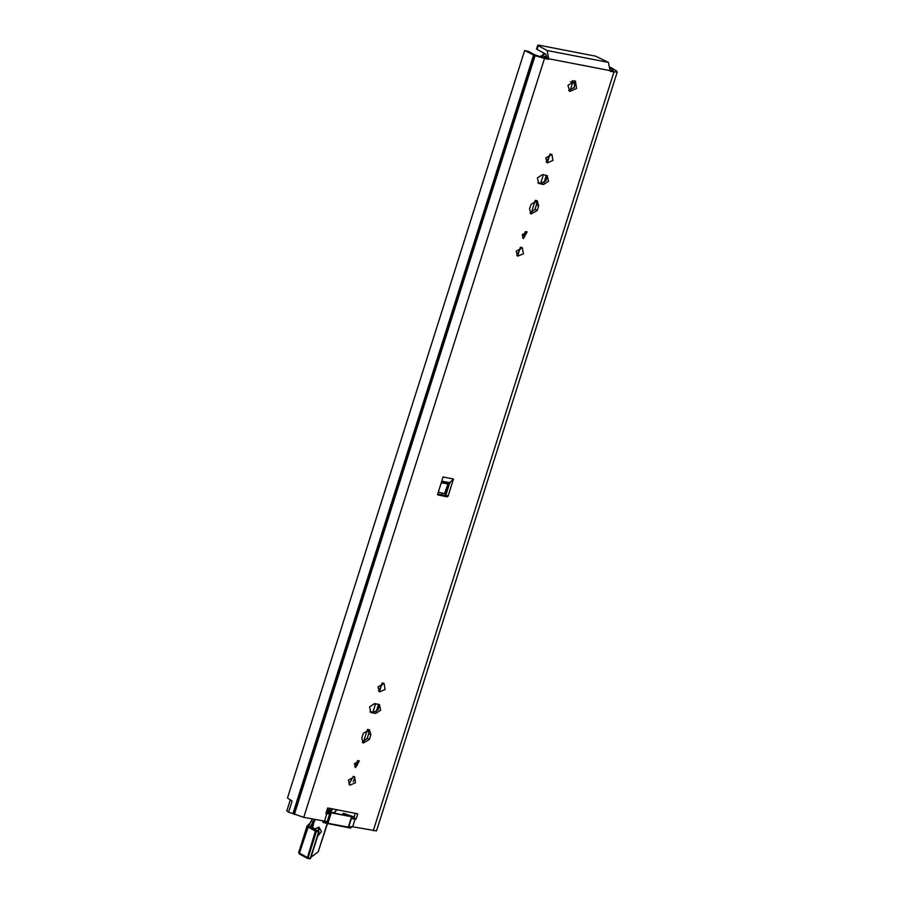 <?xml version="1.0" encoding="UTF-8"?>
<svg xmlns="http://www.w3.org/2000/svg" width="904" height="904" viewBox="0 0 904 904"><rect width="100%" height="100%" fill="white"/><g stroke="black" fill="none" stroke-linecap="round" stroke-linejoin="round"><path stroke-width="1.36" d="M329.316 813.973L325.915 813.521L327.677 807.95L357.735 813.769L355.961 819.34L351.611 818.312M290.218 800.142L286.783 810.978L288.602 812.154L303.755 817.352L327.248 821.6M542.253 57.449L545.801 58.139L546.592 57.551L545.937 54.251L537.066 49.404L538.253 45.641L537.744 45.2L538.953 45.211L595.589 56.195L608.392 62.365L547.135 50.5L548.773 58.737L547.982 59.325L535.089 55.675L524.67 50.477L528.558 51.381L534.185 54.624L542.253 57.449M610.042 70.591L613.42 70.941L610.516 68.128M354.142 817.035L355.317 813.306M437.728 493.889L444.937 495.641L445.841 495.087L449.717 482.86L448.034 483.764L444.644 493.053L443.762 493.561L438.293 492.138M568.74 90.66L574.447 87.281L574.198 80.671M354.73 766.705L358.086 760.558M348.899 784.378L353.317 776.287M378.493 691.108L382.912 683.017M369.917 711.629L373.488 712.329L378.2 709.73L378.234 704.261M362.278 742.195L367.216 738.297L368.719 733.562L368.199 729.37M522.546 237.695L525.902 231.548M516.715 255.369L521.133 247.278M546.298 162.098L550.717 154.008M537.733 182.619L541.304 183.32L546.016 180.721L546.039 175.252M530.094 213.186L535.032 209.287L536.524 204.553L536.015 200.36M610.55 67.382L616.584 70.93L617.217 72.15L376.539 830.855L351.554 826.595M617.217 72.15L610.268 71.382L608.392 62.365M438.09 495.076L437.615 494.262L443.096 476.996L453.492 479.018L448.022 496.273L447.107 496.827L437.66 494.838M567.938 85.36L575.396 81.066L576.616 88.479L569.735 91.44L567.938 85.36M354.492 763.643L359.34 760.852L355.656 767.598L354.492 763.643M348.39 780.197L354.537 776.649L355.543 782.762L349.859 785.214L348.39 780.197M377.974 686.916L384.121 683.379L385.138 689.492L379.454 691.933L377.974 686.916M375.668 713.516L370.866 712.442L369.589 706.86L374.651 703.561L379.465 704.645L380.742 710.216L375.668 713.516L373.488 712.329M363.272 733.28L369.42 729.743L370.9 734.76L369.397 739.483L363.238 743.031L361.769 738.014L363.272 733.28M522.309 234.633L527.156 231.842L523.472 238.588L522.309 234.633M516.195 251.188L522.342 247.639L523.359 253.753L517.676 256.205L516.195 251.188M545.79 157.906L551.937 154.369L552.943 160.483L547.259 162.923L545.79 157.906M543.485 184.506L538.671 183.433L537.405 177.851L542.468 174.551L547.282 175.636L548.547 181.207L543.485 184.506L541.304 183.32M531.077 204.27L537.236 200.733L538.705 205.75L537.202 210.474L531.055 214.022L529.574 209.005L531.077 204.27M355.961 819.34L351.114 818.369M453.492 479.018L449.717 482.86M537.744 45.2L536.558 48.963L537.066 49.404M538.253 45.641L547.135 50.5M524.67 50.477L287.528 798.051L292.128 801.012L288.602 812.154M327.056 821.623L327.632 821.747L329.96 814.108M323.801 821.239L328.208 822.538L327.632 821.747M329.983 814.368L330.909 814.041L328.197 813.758M349.012 825.951L351.362 818.515L353.509 818.662L351.238 817.984L348.537 826.471L351.068 826.968L350.582 828.007L323.508 822.482M332.536 812.639L346.752 815.702L344.254 814.244L346.944 815.736M343.17 815.001L344.221 814.583M342.187 814.809L343.034 813.577L344.254 814.244L343.102 814.99M353.871 816.9L343.486 813.306L342.13 814.798L343.486 813.306L353.95 817.272L326.547 811.566M575.306 83.394L571.938 82.467L572.074 80.874M538.592 56.387L542.558 57.506M571.848 81.868L575.193 82.84M354.323 764.389L357.566 765.089M545.248 53.878L543.327 54.183L542.016 55.63M539.903 56.737L543.801 55.02L543.327 54.183M546.796 56.33L541.756 57.268M571.87 81.801L575.238 82.852M572.582 80.727L572.164 81.959M353.227 781.813L354.097 779.09M314.298 819.397L312.174 823.589L312.976 824.188L315.304 819.589M312.174 823.589L309.925 826.99L313.485 824.29L311.914 827.036L319.022 831.849L318.536 830.923L315.428 831.07L316.411 831.397L316.219 830.482L308.456 826.177L312.434 819.035M309.823 827.013L309.1 827.612L315.428 831.07L307.258 858.28L308.015 857.851L298.614 852.664L307.066 825.996L308.908 827.476L310.015 827.092M311.405 821.329L314.027 822.437M310.501 858.19L309.789 858.8L307.563 858.359M312.061 827.092L313.485 824.29L312.456 827.555M324.378 821.352L326.807 813.69M355.069 819.171L352.639 826.821M373.262 830.821L613.94 72.117M610.042 70.614L548.773 58.737L546.592 57.551M303.755 817.352L544.434 58.636M441.796 481.097L450.294 482.736M441.638 481.583L448.87 482.985M441.288 482.691L447.943 483.979M445.841 495.087L448.022 496.273M444.937 495.641L447.107 496.827M547.982 59.325L545.801 58.139M612.742 71.066L612.946 70.433M292.862 813.758L533.541 55.042M293.856 814.142L534.535 55.426M294.41 814.391L535.089 55.675M536.524 204.553L538.705 205.75M535.032 209.287L537.202 210.474M537.936 182.857L539.552 183.749M368.719 733.562L370.9 734.76M367.216 738.297L369.397 739.483M370.12 711.866L371.736 712.759M326.649 811.193L328.062 810.312M322.977 821.081L322.751 821.747L322.965 821.069M326.457 813.159L328.378 813.555L326.152 812.741M351.147 827.578L325.417 822.877L325.689 822.041L328.208 822.538L330.909 814.041L328.378 813.555L328.57 812.346M325.609 821.679L324.604 821.397M334.808 813.385L331.666 812.142M346.616 815.137L346.232 815.6M323.27 821.137L323.09 822.267L323.27 821.137M330.028 814.12L326.502 813.193L326.999 811.815M326.423 811.905L353.95 817.272M354.108 818.256L354.639 817.521L353.78 816.843M571.803 82.015L570.458 81.755M378.03 710.013L379.036 706.838M545.835 181.003L546.841 177.828M376.132 711.821L378.437 704.544M444.734 495.55L448.7 483.041M543.937 182.811L546.242 175.534M574.029 87.959L575.328 83.846M356.266 764.761L357.577 760.614M363.453 742.105L367.487 729.392M372.934 712.216L375.612 703.753M379.657 691.006L382.189 683.029M441.977 494.544L442.451 493.053M517.879 255.278L520.41 247.3M523.518 237.503L525.382 231.605M531.258 213.095L535.292 200.383M540.739 183.207L543.428 174.743M547.474 161.997L550.005 154.019M570.108 90.649L572.65 82.614M540.942 55.867L542.558 56.76M572.288 81.959L572.684 80.705M573.87 82.388L574.356 80.851M546.784 56.647L546.502 57.754M544.4 56.353L545.948 58.139M543.089 55.393L544.129 54.624M544.174 56.884L543.903 57.766M308.456 826.177L299.371 853.331L307.145 858.19M310.332 858.291L308.015 857.851L316.411 831.397L318.716 831.849L310.332 858.291M327.237 823.476L318.253 851.817L312.117 856.404L311.281 856.235L312.117 856.404L318.423 851.704M332.536 808.888L330.242 811.498L329.892 808.379M328.819 808.165L328.966 811.385L329.847 811.057M336.683 809.69L333.7 813.091M318.253 851.817L327.519 823.533M312.66 855.907L311.462 855.67M312.727 827.759L310.524 827.239M315.586 842.675L313.609 848.901M313.225 850.122L315.88 841.726M317.643 836.2L321.53 831.59L318.999 827.205L314.942 828.945M318.784 831.058L318.242 827.68M318.377 827.68L319.112 827.951L318.027 834.98M326.943 810.278L327.576 810.617M612.257 71.009L612.596 69.947M327.813 810.346L326.694 811.035M327.169 821.679L329.621 814.154M346.718 815.69L334.774 813.374M325.203 823.081L350.582 828.007L351.667 826.968M354.368 818.482L354.628 817.645M312.185 827.216L319.022 831.849L310.626 858.303L307.258 858.28L299.597 854.088L298.614 852.664M312.276 819.001L309.823 823.465L307.066 825.996M330.389 811.769L332.864 808.956M333.994 813.182L337.011 809.758M312.174 826.527L312.14 827.16M318.649 830.968L318.208 827.68M319.112 827.951L316.728 827.951L315.202 829.081"/></g></svg>
